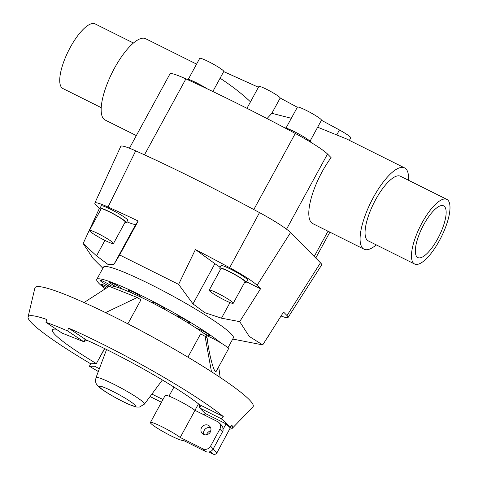 <?xml version="1.0" encoding="UTF-8"?>
<svg xmlns="http://www.w3.org/2000/svg" width="478" height="478" viewBox="0 0 478 478"><rect width="100%" height="100%" fill="white"/><g stroke="black" fill="none" stroke-linecap="round" stroke-linejoin="round"><path stroke-width="0.72" d="M246.953 108.309L258.867 86.452A12.135 1.267 28.6 0 1 268.343 90.199A12.135 1.267 28.6 0 1 279.779 97.381A12.135 1.267 28.6 0 1 280.192 98.014L297.34 107.257M267.041 118.58L271.851 113.31L291.329 118.287M206.257 337.468L207.153 335.831A14.788 1.548 28.6 0 1 220.728 342.857A73.953 7.732 -151.4 0 0 149.536 299.652A73.953 7.732 -151.4 0 0 96.777 279.421L103.505 267.077A73.953 7.732 28.6 0 1 161.253 289.883A73.953 7.732 28.6 0 1 230.964 333.68A73.953 7.732 28.6 0 1 233.36 337.88L227.94 347.817M102.866 268.248L93.12 258.508L83.154 243.529L99.388 208.39L95.929 204.901A33.179 3.466 28.6 0 1 94.847 203.036A33.179 3.466 28.6 0 1 108.046 207.022A243.475 25.448 28.6 0 1 138.196 221.015L119.637 254.959L178.617 284.38L195.4 249.558L214.897 263.671A28.889 3.017 -151.4 0 0 220.143 267.214M232.72 339.051L262.721 344.901L283.556 312.056L287.009 315.552A33.179 3.466 28.6 0 1 288.073 317.458A33.179 3.466 28.6 0 1 281.052 316.006M246.511 281.793L260.534 288.79L239.699 321.634L249.229 336.393L262.721 344.901M96.777 279.421A73.953 7.732 -151.4 0 0 99.167 283.621A73.953 7.732 -151.4 0 0 105.25 288.843M109.731 286.561L109.761 286.501A59.158 6.184 28.6 0 1 109.821 286.412A59.158 6.184 28.6 0 1 111.511 285.993A59.158 6.184 28.6 0 1 116.656 287.093A59.158 6.184 28.6 0 1 122.416 289.094A59.158 6.184 28.6 0 1 132.406 293.265A59.158 6.184 28.6 0 1 141.106 297.292A59.158 6.184 28.6 0 1 153.964 303.709A59.158 6.184 28.6 0 1 163.876 308.967A59.158 6.184 28.6 0 1 177.051 316.352A59.158 6.184 28.6 0 1 186.217 321.796A59.158 6.184 28.6 0 1 197.097 328.697A7.397 0.771 28.6 0 1 201.662 330.429A7.397 0.771 28.6 0 1 208.396 334.307A7.397 0.771 28.6 0 1 210.027 335.819A7.397 0.771 28.6 0 1 203.7 333.244A59.158 6.184 28.6 0 1 207.153 335.831M177.051 316.352A7.397 0.771 28.6 0 1 176.758 315.88A7.397 0.771 28.6 0 1 185.751 319.955A7.397 0.771 28.6 0 1 189.742 322.961A7.397 0.771 28.6 0 1 186.217 321.796M153.964 303.709A7.397 0.771 28.6 0 1 152.201 302.108A7.397 0.771 28.6 0 1 158.343 304.582A7.397 0.771 28.6 0 1 165.185 309.188A7.397 0.771 28.6 0 1 163.876 308.967M132.406 293.265A7.397 0.771 28.6 0 1 128.241 290.152A7.397 0.771 28.6 0 1 131.599 291.239A7.397 0.771 28.6 0 1 138.202 294.818A7.397 0.771 28.6 0 1 141.225 297.232A7.397 0.771 28.6 0 1 141.106 297.292M116.656 287.093A7.397 0.771 28.6 0 1 109.623 282.384A7.397 0.771 28.6 0 1 110.818 282.57A7.397 0.771 28.6 0 1 117.313 285.707A7.397 0.771 28.6 0 1 122.416 289.094M109.821 286.412A7.397 0.771 28.6 0 1 103.14 282.809A7.397 0.771 28.6 0 1 100.033 280.341A7.397 0.771 28.6 0 1 100.117 280.287A7.397 0.771 28.6 0 1 104.831 282.122A7.397 0.771 28.6 0 1 111.511 285.993M106.457 288.061A7.397 0.771 28.6 0 1 101.611 284.84A7.397 0.771 28.6 0 1 101.372 284.422A7.397 0.771 28.6 0 1 107.926 287.117M233.234 303.285L244.969 281.763A13.695 1.434 -151.4 0 0 244.527 280.986A13.695 1.434 -151.4 0 0 231.615 272.872A13.695 1.434 -151.4 0 0 220.926 268.648L209.191 290.176A13.695 1.434 -151.4 0 0 209.633 290.953A13.695 1.434 -151.4 0 0 222.539 299.061A13.695 1.434 -151.4 0 0 233.234 303.285A13.695 1.434 -151.4 0 0 232.792 302.508A13.695 1.434 -151.4 0 0 219.88 294.4A13.695 1.434 -151.4 0 0 209.191 290.176M219.719 267.997L221.027 265.601A15.063 1.577 28.6 0 1 232.786 270.249A15.063 1.577 28.6 0 1 246.989 279.17A15.063 1.577 28.6 0 1 247.479 280.024L246.17 282.414A15.063 1.577 -151.4 0 0 245.686 281.56A15.063 1.577 -151.4 0 0 231.483 272.639A15.063 1.577 -151.4 0 0 219.719 267.997A15.063 1.577 -151.4 0 0 220.209 268.851A15.063 1.577 -151.4 0 0 220.609 269.228M113.471 243.535L125.206 222.013A13.695 1.434 -151.4 0 0 124.764 221.23A13.695 1.434 -151.4 0 0 111.852 213.122A13.695 1.434 -151.4 0 0 101.163 208.898L89.428 230.426A13.695 1.434 -151.4 0 0 89.87 231.203A13.695 1.434 -151.4 0 0 102.776 239.311A13.695 1.434 -151.4 0 0 113.471 243.535A13.695 1.434 -151.4 0 0 113.029 242.758A13.695 1.434 -151.4 0 0 100.117 234.644A13.695 1.434 -151.4 0 0 89.428 230.426M99.956 208.247L101.264 205.851A15.063 1.577 28.6 0 1 113.023 210.499A15.063 1.577 28.6 0 1 127.226 219.42A15.063 1.577 28.6 0 1 127.716 220.274L126.413 222.664A15.063 1.577 -151.4 0 0 125.923 221.81A15.063 1.577 -151.4 0 0 111.721 212.889A15.063 1.577 -151.4 0 0 99.956 208.247A15.063 1.577 -151.4 0 0 100.446 209.101A15.063 1.577 -151.4 0 0 100.846 209.478M196.578 64.112L145.682 38.718A45.422 14.854 116.5 0 0 113.25 70.493A45.422 14.854 116.5 0 0 103.774 119.028A45.422 14.854 116.5 0 0 105.118 120.014L136.332 135.585M220.083 78.219C232.003 86.034 242.137 93.909 250.478 101.844M414.611 264.011L368.203 240.858A36.107 11.813 -63.5 0 1 367.134 240.076A36.107 11.813 -63.5 0 1 374.662 201.495A36.107 11.813 -63.5 0 1 400.445 176.239L446.852 199.392A36.107 11.813 116.5 0 0 421.076 224.648A36.107 11.813 116.5 0 0 413.542 263.229A36.107 11.813 116.5 0 0 414.611 264.011A36.107 11.813 116.5 0 0 440.393 238.755A36.107 11.813 116.5 0 0 447.922 200.174A36.107 11.813 116.5 0 0 446.852 199.392M101.217 107.652L62.869 88.52A36.107 11.813 -63.5 0 1 61.799 87.737A36.107 11.813 -63.5 0 1 69.334 49.156A36.107 11.813 -63.5 0 1 95.11 23.9L133.458 43.032M317.661 127.202L346.436 138.883L404.603 167.898A45.422 14.854 -63.5 0 1 405.947 168.883A45.422 14.854 -63.5 0 1 408.511 180.26M376.27 244.879A45.422 14.854 -63.5 0 1 364.045 249.193L312.749 223.602A45.422 14.854 -63.5 0 1 311.405 222.617A45.422 14.854 -63.5 0 1 331.093 157.638L327.514 154.018A37.553 3.926 -151.4 0 0 295.29 133.464A247.849 25.908 -151.4 0 0 185.894 78.882A37.553 3.926 -151.4 0 0 169.965 73.887L129.442 148.21M364.045 249.193A45.422 14.854 -63.5 0 1 362.7 248.207A45.422 14.854 -63.5 0 1 372.171 199.673A45.422 14.854 -63.5 0 1 404.603 167.898M416.983 256.925A28.889 9.446 -63.5 0 1 423.006 226.058A28.889 9.446 -63.5 0 1 443.632 205.851A28.889 9.446 -63.5 0 1 444.486 206.478A28.889 9.446 -63.5 0 1 438.463 237.345A28.889 9.446 -63.5 0 1 417.838 257.552A28.889 9.446 -63.5 0 1 416.983 256.925M285.999 128.056L297.424 107.108A13.695 1.434 28.6 0 1 308.113 111.332A13.695 1.434 28.6 0 1 321.025 119.44A13.695 1.434 28.6 0 1 321.467 120.223L310.049 141.165M284.751 127.853A15.063 1.577 28.6 0 1 297.256 133.153A15.063 1.577 28.6 0 1 310.449 141.542A15.063 1.577 28.6 0 1 310.945 142.378M188.296 79.312L199.714 58.364A13.695 1.434 28.6 0 1 210.41 62.582A13.695 1.434 28.6 0 1 223.316 70.696A13.695 1.434 28.6 0 1 223.764 71.473L212.841 91.501M151.902 394.081A88.723 9.273 -151.4 0 0 162.974 399.477M56.261 329.228A88.723 9.273 -151.4 0 0 52.437 329.886A88.723 9.273 -151.4 0 0 55.311 334.923A88.723 9.273 -151.4 0 0 96.359 363.585L104.557 348.546M229.882 429.053A116.333 12.159 -151.4 0 0 232.266 428.33A116.333 12.159 -151.4 0 0 231.842 425.193L229.793 427.38A115.545 12.075 -151.4 0 0 226.668 423.627A115.545 12.075 -151.4 0 0 221.224 418.716L199.696 407.979L205.056 413.392L226.064 423.872L222.897 429.68L223.166 429.949A5.778 5.425 -44.7 0 1 222.509 431.861L219.832 429.154L210.553 446.183A5.778 5.425 135.3 0 1 202.917 448.788L180.212 437.46L194.994 410.345L217.699 421.674A5.778 5.425 135.3 0 1 219.055 422.654A5.778 5.425 135.3 0 1 219.832 429.154M150.074 396.537A116.333 12.159 -151.4 0 0 161.456 402.255M221.224 418.716L223.274 416.529A116.333 12.159 -151.4 0 0 68.533 328.117L67.661 330.973A115.545 12.075 -151.4 0 0 45.954 322.339L46.826 319.483A116.333 12.159 -151.4 0 0 28.071 316.998A116.333 12.159 -151.4 0 0 31.96 323.277A116.333 12.159 -151.4 0 0 90.629 363.758L89.428 366.279A115.545 12.075 -151.4 0 0 98.325 371.508M232.266 428.33L252.922 406.892A124.214 12.984 -151.4 0 0 249.122 399.536A124.214 12.984 -151.4 0 0 130.47 325.165A124.214 12.984 -151.4 0 0 34.894 288.025L28.071 316.998M127.865 323.809L140.938 299.831L137.228 297.495L109.145 286.328L84.056 302.532M220.728 342.857A14.788 1.548 28.6 0 1 228.048 347.924A14.788 1.548 28.6 0 1 228.526 348.761L216.235 371.304L215.255 371.376C213.003 369.494 208.611 351.539 207.195 338.418L205.056 336.249L200.599 333.919L187.92 357.168M197.097 328.697A59.158 6.184 28.6 0 1 203.7 333.244M210.822 430.732A5.915 5.557 -44.7 0 0 206.95 433.773A5.915 5.557 -44.7 0 0 206.514 434.789M180.212 437.46A18.487 1.93 -151.4 0 0 162.412 426.979A18.487 1.93 -151.4 0 0 150.403 422.522A18.487 1.93 -151.4 0 0 151.006 423.574A18.487 1.93 -151.4 0 0 168.429 434.526A18.487 1.93 -151.4 0 0 182.871 440.226A18.487 1.93 -151.4 0 0 182.889 440.166L205.594 451.495A5.778 5.425 -44.7 0 0 213.23 448.89L222.509 431.861M210.32 432.028A5.174 4.864 135.3 0 1 202.26 433.486A5.174 4.864 135.3 0 1 201.567 427.661A5.174 4.864 135.3 0 1 209.621 426.203A5.174 4.864 135.3 0 1 210.32 432.028M210.667 427.852A5.174 4.864 -44.7 0 0 204.243 430.367A5.174 4.864 -44.7 0 0 203.897 434.55M219.055 422.654L221.463 425.091A5.778 5.425 135.3 0 1 222.897 429.68M150.403 422.522L165.191 395.408A18.487 1.93 28.6 0 1 177.195 399.865A18.487 1.93 28.6 0 1 194.994 410.345M204.208 414.946L205.056 413.392M208.88 451.985L213.122 454.1A2.886 2.713 -44.7 0 0 216.94 452.797L231.549 425.504M226.064 423.872L229.793 427.38M45.954 322.339L62.038 333.088L83.746 341.722L85.12 339.201L86.494 340.067A88.723 9.273 -151.4 0 1 199.422 404.591L201.077 405.458L199.696 407.979L199.033 404.28M205.056 336.249L211.461 371.723M90.629 363.758L96.359 363.585M99.328 368.819L94.865 366.268L89.428 366.279M104.724 348.629L96.239 363.746M220.149 377.423L218.721 366.745M105.596 312.624L137.228 297.495M86.865 340.234L83.746 341.722L67.661 330.973M68.533 328.117L85.12 339.201M201.077 405.458L223.274 416.529M186.755 79.276L186.779 79.228A15.063 1.577 28.6 0 1 207.219 88.818M321.449 120.259L339.446 129.962A14.442 1.512 28.6 0 1 350.302 137.031A14.442 1.512 28.6 0 1 350.768 137.849L349.4 140.359M339.446 129.962L336.733 134.933M288.073 317.458L321.676 264.955A37.553 3.926 -151.4 0 0 320.475 262.798L290.546 232.547A37.553 3.926 -151.4 0 0 259.506 212.62A247.849 25.908 -151.4 0 0 135.716 150.863A37.553 3.926 -151.4 0 0 120.773 146.346L94.847 203.036M124.895 222.587A15.063 1.577 -151.4 0 0 126.413 222.664M267.112 337.976A13.695 1.434 -151.4 0 0 267.435 337.856A13.695 1.434 -151.4 0 0 267.381 337.552M244.658 282.337A15.063 1.577 -151.4 0 0 246.17 282.414M239.699 321.634L221.493 318.187L204.829 312.69L192.981 303.877L178.617 284.38M195.4 249.558A243.475 25.448 28.6 0 1 229.655 267.698A33.179 3.466 28.6 0 1 257.08 285.3L260.534 288.79M119.637 254.959L113.919 264.436L107.735 264.25L96.526 255.844L83.154 243.529M99.388 208.39L100.153 208.772M126.885 221.798A28.889 3.017 -151.4 0 0 135.842 224.23L138.196 221.015M223.698 71.586L258.431 87.259M280.192 98.014L271.851 113.31M143.573 402.5A27.587 2.886 -151.4 0 0 117.391 386.069A27.587 2.886 -151.4 0 0 96.006 377.692C94.698 384.306 97.231 384.312 98.283 386.308C102.047 390.448 119.984 400.725 130.261 404.932C136.529 407.28 136.254 407.142 139.552 407.017L144.446 404.101A27.587 2.886 -151.4 0 0 143.573 402.5M134.736 404.866A20.572 2.151 -151.4 0 0 112.372 391.165A20.572 2.151 -151.4 0 0 99.944 387.509A20.572 2.151 -151.4 0 0 122.308 401.209A20.572 2.151 -151.4 0 0 134.736 404.866M213.23 448.89L210.553 446.183M205.594 451.495L202.917 448.788M213.176 448.991L216.94 452.797M210.517 451.471L213.122 454.1M286.531 229.189L327.514 154.018M314.231 256.483L328.004 231.215M221.493 318.187L230.008 302.568M192.981 303.877L214.897 263.671M320.475 262.798L287.009 315.552M290.546 232.547L257.08 285.3M135.842 224.23L113.919 264.436M104.939 240.41L96.526 255.844M135.716 150.863L108.046 207.022M259.506 212.62L229.655 267.698M144.481 154.842L185.894 78.882M253.806 209.555L295.29 133.464M173.956 387.06L168.991 396.16M96.006 377.692L106.564 349.532M144.446 404.101L162.395 379.974M198.489 403.856L194.958 410.321M268.947 335.09L267.435 337.856M315.761 258.036L329.88 232.147"/></g></svg>
